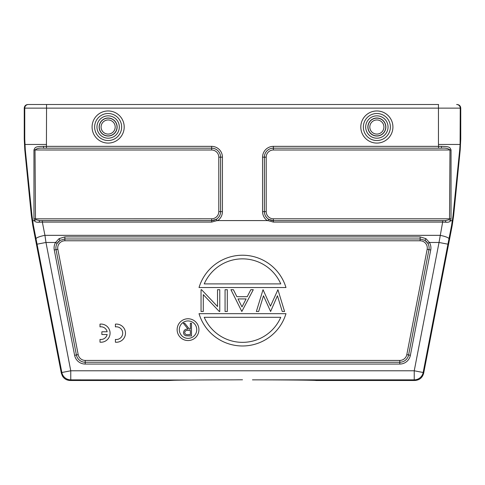 <?xml version="1.0" encoding="UTF-8"?>
<svg xmlns="http://www.w3.org/2000/svg" width="485" height="485" viewBox="0 0 485 485"><rect width="100%" height="100%" fill="white"/><g stroke="black" fill="none" stroke-linecap="round" stroke-linejoin="round"><path stroke-width="0.73" d="M242.5 379.779L232.545 379.858C197.128 379.894 168.301 380.185 169.144 380.495L173.933 380.264M177.34 380.198L183.518 380.113M191.211 380.034L70.761 379.858A9.082 9.076 39.5 0 1 61.844 372.504L70.761 370.782L414.238 370.782L423.156 372.504A9.082 9.076 -39.5 0 1 414.238 379.858L252.455 379.858C287.757 379.894 316.656 380.185 315.856 380.495L414.766 380.495C419.489 380.167 422.459 377.712 423.678 373.141L452.184 225.592L453.62 215.764L453.014 215.764L451.565 225.592L452.184 225.592M235.813 379.834L239.129 379.797M169.144 380.495L70.234 380.495L70.761 379.858L70.761 370.782L45.972 242.464L37.06 244.185L61.844 372.504L61.322 373.141L32.816 225.592L33.435 225.592L31.986 215.764L31.379 215.764L32.816 225.592M423.678 373.141L423.156 372.504L447.94 244.185L439.028 242.464L414.238 370.782L414.238 379.858L414.766 380.495M61.322 373.141L62.419 376.033C64.238 378.9 66.845 380.385 70.234 380.495M307.684 380.204L311.303 380.27M59.073 238.656L60.049 240.378L57.133 243.385L55.569 242.464A10.803 10.803 0 0 0 54.271 249.993L74.617 355.305A10.803 10.803 0 0 0 85.221 364.059L399.779 364.059A10.803 10.803 0 0 0 410.383 355.305L430.728 249.993A10.803 10.803 0 0 0 429.431 242.464L425.927 238.656L420.125 236.892L64.875 236.892L59.073 238.656L55.569 242.464L45.972 242.464L44.935 235.34L440.065 235.34A9.082 1.746 11 0 1 448.977 238.844L451.565 225.592M460.247 139.019L460.75 139.019L460.75 108.137L460.247 108.137L460.089 144.451L438.458 144.451L438.573 146.361L441.55 146.355C449.407 146.555 449.892 147.064 451.044 149.992L451.026 218.838L450.553 220.711C450.013 221.875 448.486 222.379 445.976 222.215L442.647 222.094L439.028 242.464L429.431 242.464L427.867 243.385L424.951 240.378A8.979 8.979 0 0 1 429.104 247.95A8.991 8.991 0 0 0 427.867 243.385M33.435 225.592L36.023 238.844A9.082 1.746 -11 0 1 44.935 235.34L42.353 222.094L39.024 222.215C36.52 222.385 34.993 221.881 34.447 220.711L32.616 220.711M24.25 108.137L24.25 139.019L24.79 149.859L25.299 149.859L24.753 139.019L24.753 108.137L24.25 108.137C24.468 105.93 25.675 104.718 27.881 104.505L28.385 104.505L27.881 104.505M25.299 149.859L31.986 215.764M33.974 218.838L34.447 220.711L35.896 219.729L35.478 218.796L35.017 149.998C36.672 148.434 39.564 147.834 43.698 148.18L43.45 146.355C35.502 146.573 35.169 147.034 33.956 149.992L33.974 218.838L211.63 218.796L211.63 220.608L39.667 220.608L35.896 219.729M460.75 108.137C460.532 105.93 459.325 104.718 457.119 104.505L456.615 104.505A3.631 3.631 90 0 1 460.247 108.137L46.542 108.137L46.427 146.361L43.45 146.355M46.542 144.451L24.911 144.451M24.79 149.859L31.379 215.764M460.089 144.451L459.701 149.859L460.21 149.859L453.62 215.764M451.026 218.838L449.522 218.796L449.104 219.729L450.553 220.711L452.384 220.711M453.014 215.764L459.701 149.859M460.75 139.019L460.21 149.859M217.116 220.584L216.262 219.335L211.63 220.639L42.353 220.639L42.353 222.094L211.63 222.094L217.116 220.584L267.884 220.584L273.37 222.094L442.647 222.094L442.647 220.639L445.333 220.608L445.976 222.215M39.024 222.215L39.667 220.608L42.353 220.639M33.956 149.992L211.63 149.998L211.63 148.18L43.698 148.18L46.427 148.174L46.427 146.361L211.63 146.361L211.63 148.174L46.427 148.174M438.573 148.174L438.573 146.361L273.37 146.361L273.37 148.174L441.301 148.18C445.466 147.834 448.358 148.44 449.983 149.998L449.522 218.796L273.37 218.796A7.166 7.166 0 0 1 266.204 211.63L266.204 157.158A7.166 7.166 0 0 1 273.37 149.998L451.044 149.992M441.55 146.355L441.301 148.18L273.37 148.18A8.991 8.991 0 0 0 264.38 157.158L264.38 211.63A8.991 8.991 0 0 0 268.738 219.335L267.884 220.584M449.104 219.729L445.333 220.608L273.37 220.639L268.738 219.335M46.542 104.505L46.542 108.137L24.753 108.137A3.631 3.631 -90 0 1 28.385 104.505L438.598 104.505M425.927 238.656L424.951 240.378L420.125 238.978L420.125 236.892M57.133 243.385A8.991 8.991 0 0 0 55.89 247.95A8.979 8.979 0 0 1 60.049 240.378L64.875 238.978L420.125 238.978L420.125 240.784A7.166 7.166 0 0 1 427.158 249.308L406.812 354.62L408.606 354.965L428.946 249.654A8.991 8.991 0 0 0 429.11 247.95A8.979 8.979 0 0 1 428.94 249.648L427.158 249.308M199.032 313.674L285.968 313.674A45.396 45.396 0 0 1 199.032 313.674M204.227 317.305A41.765 41.765 0 0 0 280.773 317.305L204.227 317.305M277.923 289.709L284.574 311.497L282.252 311.497L277.45 295.753L270.6 311.497L263.482 295.765L258.663 311.497L256.359 311.497L263.04 289.709L270.466 306.193L277.923 289.709M241.833 311.497L253.285 289.709L250.818 289.709L247.235 296.693L236.892 296.693L233.4 289.709L230.939 289.709L241.833 311.497M238.008 298.93L241.997 306.908L246.089 298.93L238.008 298.93M227.307 311.497L227.307 289.709L225.07 289.709L225.07 311.497L227.307 311.497M219.766 289.709L217.529 289.709L217.529 306.538L201.56 289.709L201.051 289.709L201.051 311.497L203.282 311.497L203.282 294.625L219.293 311.497L219.766 311.497L219.766 289.709M285.968 287.532L199.032 287.532A45.396 45.396 0 0 1 285.968 287.532M280.773 283.901A41.765 41.765 0 0 0 204.227 283.901L280.773 283.901M177.134 329.654A10.894 10.894 0 0 1 188.028 318.76A10.894 10.894 0 0 1 198.923 329.654A10.894 10.894 0 0 1 188.028 340.549A10.894 10.894 0 0 1 177.134 329.654M196.746 329.654A8.718 8.718 0 0 0 188.028 320.937A8.718 8.718 0 0 0 179.311 329.654A8.718 8.718 0 0 0 188.028 338.372A8.718 8.718 0 0 0 196.746 329.654M191.496 335.959L191.496 323.246L190.356 323.246L190.356 329.115L189.429 329.115L184.761 323.246L183.348 323.246L188.016 329.115C185.391 328.951 183.894 330.097 183.512 332.558C183.585 334.25 184.439 335.329 186.076 335.784L191.496 335.959M190.356 330.418L190.356 334.656L187.974 334.656C186.155 334.892 185.052 334.195 184.652 332.564C185.046 330.891 186.173 330.17 188.028 330.4L190.356 330.418M115.4 339.421L115.4 342.192A9.082 9.082 0 0 0 125.469 333.171A9.082 9.082 0 0 0 115.4 324.144L115.4 326.884A6.341 6.341 0 0 1 122.705 333.153A6.341 6.341 0 0 1 115.4 339.421M100.001 339.403L100.001 342.174A9.082 9.082 0 0 0 110.071 333.153A9.082 9.082 0 0 0 100.001 324.125L100.001 326.866A6.341 6.341 0 0 1 107.155 331.776L101.874 331.776L101.874 334.523L107.149 334.523A6.341 6.341 0 0 1 100.001 339.403M36.023 238.844L37.06 244.185M447.94 244.185L448.977 238.844M24.25 139.019L24.753 139.019M438.458 144.451L438.458 104.505M211.63 222.094L211.63 220.608A8.979 8.979 0 0 0 220.608 211.63L222.433 211.63A10.803 10.803 0 0 1 217.486 220.711M273.37 146.361A10.803 10.803 0 0 0 262.567 157.158L262.567 211.63A10.803 10.803 0 0 0 267.514 220.711M211.63 146.361A10.803 10.803 0 0 1 222.433 157.158L222.433 211.63M360.804 127.022A16.06 16.06 0 0 0 376.863 143.081A16.06 16.06 0 0 0 392.923 127.022A16.06 16.06 0 0 0 376.863 110.962A16.06 16.06 0 0 0 360.804 127.022M92.077 127.022A16.06 16.06 0 0 0 108.137 143.081A16.06 16.06 0 0 0 124.196 127.022A16.06 16.06 0 0 0 108.137 110.962A16.06 16.06 0 0 0 92.077 127.022M273.37 222.094L273.37 220.639L442.647 220.639M262.567 211.63L264.392 211.63L264.392 157.158L262.567 157.158M266.204 157.158L264.38 157.158A8.979 8.979 0 0 1 273.37 148.18L273.37 149.998M273.37 218.796L273.37 220.608A8.979 8.979 0 0 1 264.392 211.63L266.204 211.63M216.262 219.335A8.991 8.991 0 0 0 220.62 211.63L220.608 157.158A8.991 8.991 0 0 0 211.63 148.174L211.63 148.174A8.979 8.979 0 0 1 220.608 157.158L220.608 211.63L218.796 211.63L218.796 157.158A7.166 7.166 0 0 0 211.63 149.998M218.796 211.63A7.166 7.166 0 0 1 211.63 218.796M222.433 157.158L218.796 157.158M363.35 127.022A13.513 13.513 0 0 0 376.863 140.535A13.513 13.513 0 0 0 390.376 127.022A13.513 13.513 0 0 0 376.863 113.508A13.513 13.513 0 0 0 363.35 127.022M365.684 127.022A11.179 11.179 0 0 1 376.863 115.842A11.179 11.179 0 0 1 388.042 127.022A11.179 11.179 0 0 1 376.863 138.195A11.179 11.179 0 0 1 365.684 127.022M376.863 136.024A9.003 9.003 0 0 0 385.866 127.022A9.003 9.003 0 0 0 376.863 118.013A9.003 9.003 0 0 0 367.86 127.022A9.003 9.003 0 0 0 376.863 136.024M376.863 135.891A8.875 8.875 0 0 1 367.994 127.022A8.875 8.875 0 0 1 376.863 118.146A8.875 8.875 0 0 1 385.739 127.022A8.875 8.875 0 0 1 376.863 135.891M376.863 119.965A7.057 7.057 0 0 1 383.92 127.022A7.057 7.057 0 0 1 376.863 134.078A7.057 7.057 0 0 1 369.806 127.022A7.057 7.057 0 0 1 376.863 119.965M94.624 127.022A13.513 13.513 0 0 0 108.137 140.535A13.513 13.513 0 0 0 121.65 127.022A13.513 13.513 0 0 0 108.137 113.508A13.513 13.513 0 0 0 94.624 127.022M96.958 127.022A11.179 11.179 0 0 1 108.137 115.842A11.179 11.179 0 0 1 119.316 127.022A11.179 11.179 0 0 1 108.137 138.195A11.179 11.179 0 0 1 96.958 127.022M108.137 136.024A9.003 9.003 0 0 0 117.14 127.022A9.003 9.003 0 0 0 108.137 118.013A9.003 9.003 0 0 0 99.134 127.022A9.003 9.003 0 0 0 108.137 136.024M108.137 135.891A8.875 8.875 0 0 1 99.261 127.022A8.875 8.875 0 0 1 108.137 118.146A8.875 8.875 0 0 1 117.006 127.022A8.875 8.875 0 0 1 108.137 135.891M108.137 119.965A7.057 7.057 0 0 1 115.194 127.022A7.057 7.057 0 0 1 108.137 134.078A7.057 7.057 0 0 1 101.08 127.022A7.057 7.057 0 0 1 108.137 119.965M430.728 249.993L428.946 249.654L408.594 354.959A8.979 8.979 0 0 1 399.779 362.24A8.991 8.991 0 0 0 408.606 354.965L410.383 355.305M399.779 364.059L399.779 362.24L85.221 362.24L399.779 362.246L399.779 360.422L85.221 360.422A7.166 7.166 0 0 1 78.188 354.62L57.842 249.308A7.166 7.166 0 0 1 64.875 240.784L420.125 240.784M74.617 355.305L76.394 354.965A8.991 8.991 0 0 0 85.221 362.246L85.221 364.059M57.842 249.308L56.054 249.654A8.979 8.979 0 0 1 55.896 247.95A8.991 8.991 0 0 0 56.054 249.654L76.394 354.965L56.06 249.648L54.271 249.993M64.875 236.892L64.875 240.784M85.221 360.422L85.221 362.246A8.979 8.979 0 0 1 76.406 354.959L78.188 354.62M406.812 354.62A7.166 7.166 0 0 1 399.779 360.422"/></g></svg>

